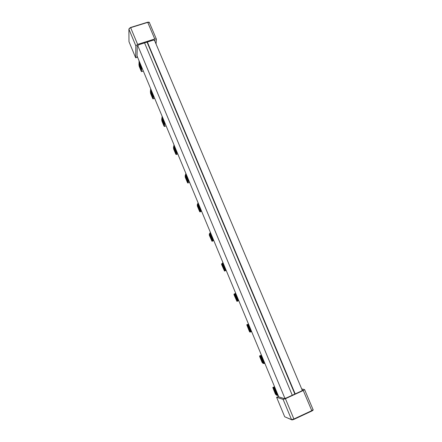 <?xml version="1.0" encoding="UTF-8"?>
<svg xmlns="http://www.w3.org/2000/svg" width="442" height="442" viewBox="0 0 442 442"><rect width="100%" height="100%" fill="white"/><g stroke="black" fill="none" stroke-linecap="round" stroke-linejoin="round"><path stroke-width="0.66" d="M153.374 95.229L150.578 88.709L153.589 95.759L153.247 95.98L150.529 89.433L153.529 96.461L153.186 96.682L150.473 90.151L153.468 97.163L153.125 97.384L150.418 90.87L153.407 97.859L153.065 98.08L150.368 91.582L150.606 93.494L152.65 98.422L152.998 98.87L154.65 98.301M176.833 151.667L173.955 144.943L176.993 152.059L176.64 152.263L173.833 145.517L176.866 152.617L176.513 152.822L173.717 146.092L176.739 153.17L176.386 153.374L173.601 146.661L176.612 153.717L176.259 153.927L173.479 147.23L173.623 148.932L175.728 154.015L176.12 154.54L177.783 153.943M201.022 209.845L198.049 202.906L201.121 210.094L200.751 210.282L197.861 203.326L200.922 210.491L200.552 210.685L197.673 203.745L200.723 210.889L200.359 211.083L197.486 204.16L200.53 211.287L200.165 211.475L197.298 204.574L197.336 206.055L199.508 211.293L199.944 211.917L201.618 211.282M225.967 269.847L222.901 262.686L225.729 270.018L226 269.94L225.619 270.117L222.635 262.94L225.459 270.25L225.729 270.173L225.343 270.349L222.37 263.194L225.453 270.405L225.072 270.581L222.111 263.443L225.182 270.637L224.807 270.808L221.851 263.692L221.541 264.023L221.779 264.94L224.503 271.068L226.188 270.388M274.543 386.7L272.786 387.523L275.388 394.054L276.454 395.17L273.305 387.59L273.714 387.452L273.482 387.634L276.885 395.303L273.482 387.634M248.492 324.03L246.763 324.815L249.305 331.229L249.835 332.069L250.222 332.008L247.172 324.671L247.564 324.511L247.316 324.638L250.57 331.953L247.316 324.638M153.125 97.384L153.092 97.793M153.186 96.682L153.153 97.096M153.247 95.98L153.214 96.395M153.308 95.273L153.275 95.687M153.065 98.08L152.998 98.853M176.386 153.374L176.314 153.7M176.513 152.822L176.441 153.147M176.64 152.263L176.562 152.595M176.767 151.705L176.695 152.037M176.259 153.927L176.12 154.54M200.165 211.475L199.944 211.917M224.807 270.808L224.503 271.068M273.725 387.7L274.139 387.562L273.902 387.744L277.316 395.435L274.15 387.811L274.565 387.673L274.327 387.855L277.753 395.568L274.576 387.921L274.99 387.783L274.753 387.966L278.195 395.701L275.084 388.004M272.836 387.468L273.305 387.59M247.514 324.594L247.907 324.439L247.653 324.561L250.918 331.903L247.852 324.516L248.249 324.362L247.995 324.483L251.271 331.848L248.194 324.439L248.592 324.284L248.338 324.406L251.625 331.787L248.614 324.334M246.796 324.754L247.172 324.671M235.685 293.223L238.73 300.549L235.597 293.284M235.47 293.344L238.509 300.654M238.321 300.742L238.586 300.632L238.194 300.798L235.293 293.455M235.166 293.51L238.194 300.798M238.011 300.886L238.271 300.781L237.884 300.947L234.989 293.621M234.862 293.676L237.884 300.947M237.702 301.03L237.962 300.925L237.575 301.09L234.691 293.786M234.564 293.842L237.575 301.09M237.393 301.173L237.652 301.068L237.266 301.234L234.393 293.952M238.763 300.626L236.956 301.378L234.172 295.107L233.934 294.228L234.266 294.007M236.956 301.378L237.266 301.234M210.392 232.382L213.342 239.481M213.392 239.603L210.353 232.558M210.232 232.619L213.177 239.708M213.038 239.895L213.315 239.84L212.939 240.028L210.127 232.901M210.005 232.962L212.939 240.028M212.801 240.21L209.9 233.238M209.779 233.299L212.707 240.343M212.569 240.531L212.845 240.476L212.475 240.658L209.679 233.569M209.552 233.63L212.475 240.658M212.337 240.846L212.613 240.791L212.243 240.973L209.453 233.906M213.801 240.586L212.005 241.293L209.342 235.299L209.331 233.967M212.005 241.293L212.243 240.973M185.872 173.402L188.734 180.286M188.828 180.513L185.883 173.689M185.762 173.756L188.618 180.629M188.524 180.911L185.728 174.187M185.607 174.258L188.458 181.109M188.358 181.391L188.657 181.386L188.292 181.585L185.574 174.684M185.458 174.756L188.292 181.585M188.198 181.866L185.425 175.181M185.303 175.247L188.132 182.065M188.038 182.342L185.27 175.673M189.596 182.358L187.811 183.016L187.397 182.441L185.259 177.286L185.154 175.739M187.811 183.016L187.977 182.535M162.092 116.202L164.866 122.882M165.004 123.202L162.148 116.589M162.032 116.666L164.8 123.329M164.744 123.699L162.065 117.24M161.949 117.318L164.706 123.964M164.656 124.335L161.976 117.892M161.86 117.964L164.617 124.594M164.562 124.964L161.894 118.533M161.778 118.605L164.523 125.219M164.468 125.589L161.805 119.18M166.109 125.865L164.341 126.478L163.965 126.003L161.888 120.998L161.695 119.246M164.341 126.478L164.43 125.843M139.02 60.703L141.716 67.184M141.888 67.598L139.12 61.184M139.003 61.267L141.694 67.731M141.678 68.19L139.097 61.979M138.981 62.057L141.667 68.51M141.65 68.969L139.075 62.77M138.965 62.847L141.639 69.284M141.622 69.737L139.053 63.554M138.943 63.631L141.611 70.051M141.595 70.505L139.031 64.339M143.307 71.024L141.55 71.626L141.225 71.212L139.208 66.35L138.921 64.416M141.55 71.593L141.578 70.819M261.791 356.02L264.935 363.584M264.791 363.506L261.747 355.926M261.515 356.009L264.653 363.556M264.393 363.468L261.128 355.992L261.531 355.843L261.288 355.998M261.128 355.992L264.255 363.517M264.001 363.434L260.747 355.976L261.15 355.832L260.902 355.987M260.747 355.976L263.863 363.479M263.609 363.396L260.366 355.965L260.769 355.816L260.52 355.97M260.366 355.965L263.471 363.44M263.217 363.357L259.984 355.948L260.388 355.799L260.145 355.954M263.084 363.407L262.128 362.462L259.78 356.804L259.559 355.992L259.984 355.948M278.78 396.888L137.048 55.963M284.957 398.474L137.689 45.388M144.562 42.913L292.278 395.247M294.869 394.06L147.053 42.128M295.179 393.916L147.352 42.034M302.378 390.54L154.357 40.001M302.151 390.004L302.72 390.164L301.389 391.071L286.493 397.899L284.178 398.579L278.012 396.651L276.609 397.292L283.107 399.375L291.549 419.64L285.046 416.922M285.427 398.69L303.267 390.513L311.781 410.657L293.902 419.005L285.427 398.69L283.107 399.375M301.698 388.927L304.599 389.601L303.267 390.513M276.609 397.292L284.659 416.673M156.043 43.996L156.396 39.172L154.755 38.99L137.622 44.399L130.644 27.669L147.738 22.382L154.755 38.99M128.987 41.465L128.893 29.144L135.849 45.841L137.622 44.399M135.849 45.841L135.672 57.791L137.02 57.361L137.241 46.106L139.009 44.67L153.313 40.15L154.96 40.332L154.915 41.321M128.992 41.692L135.672 57.791M261.421 355.136L259.603 355.932M311.864 410.999L312.781 410.43M293.991 419.342L311.831 411.01L311.781 410.657L313.091 409.679L304.604 389.617M292.201 419.889L311.864 410.983C312.93 410.447 313.339 410.016 313.096 409.69M292.018 419.889L291.549 419.64L293.902 419.005L293.991 419.331C292.488 419.911 291.698 420.049 291.615 419.751L284.725 416.784M154.838 40.161L154.976 40.498M128.893 29.144L130.512 27.509L128.893 29.144M130.512 27.509L129.119 28.614M156.385 39.134L149.396 22.608L147.595 22.222L130.567 27.514M154.656 98.312L152.998 98.87M141.55 71.626L143.324 71.051M130.55 27.498L147.595 22.222M147.639 22.21C148.899 22.094 149.468 22.194 149.341 22.514"/></g></svg>
